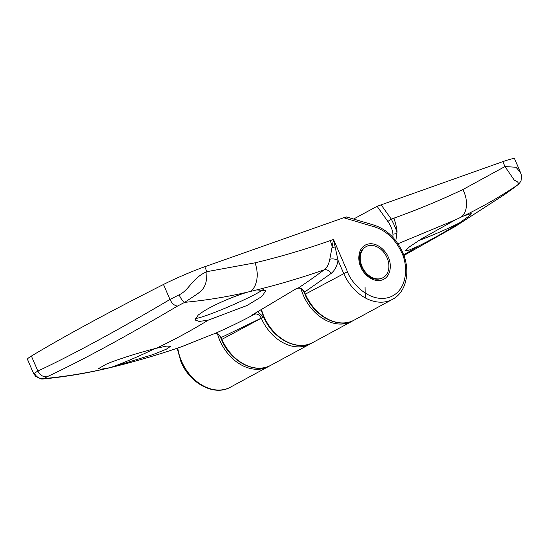 <?xml version="1.0" encoding="UTF-8"?>
<svg xmlns="http://www.w3.org/2000/svg" width="549" height="549" viewBox="0 0 549 549"><rect width="100%" height="100%" fill="white"/><g stroke="black" fill="none" stroke-linecap="round" stroke-linejoin="round"><path stroke-width="0.82" d="M365.263 297.915L365.085 287.401M459.41 222.935C445.877 231.554 432.276 239.234 418.613 245.979L409.142 250.118L405.423 250.776L409.444 246.837L421.515 238.829L455.341 219.881L463.335 216.1L471.227 213.52L470.081 215.345L459.41 222.935A38.293 3.006 -23.4 0 1 418.798 240.531M353.577 219.044L377.088 206.3L387.855 221.473C390.785 225.639 392.487 229.853 392.96 234.121L392.974 237.442M387.855 221.473L391.265 219.092L393.949 218.145C417.473 209.739 440.463 200.2 462.924 189.529L504.97 166.553L516.019 167.26L520.541 172.564L514.585 158.812A35.349 2.772 -23.4 0 0 502.843 161.632L377.088 206.3M502.843 161.632L504.97 166.553L514.386 180.298C518.057 181.63 519.141 183.181 517.645 184.944L504.476 194.586L455.087 226.545L403.879 255.511M463.335 216.1C482.276 206.952 500.379 196.569 517.645 184.944L514.887 187.113M393.949 218.145C396.611 226.565 397.538 231.747 396.721 233.675L395.85 240.86M392.96 234.121L396.721 233.675C397.613 232.879 395.795 228.013 391.265 219.092L380.979 204.605M154.516 348.718A38.293 3.006 -23.4 0 1 110.575 367.528L109.574 367.768A23.566 15.393 -103.5 0 1 108.791 367.988C87.27 373.155 65.297 376.834 42.877 379.009L41.676 379.043L35.733 376.49L33.4 373.046L34.306 373.293L37.867 371.042C55.188 362.937 75.028 352.822 97.393 340.696C119.812 328.556 144.003 314.803 169.97 299.452L179.118 294.813C189.398 290.112 191.958 278.048 206.898 271.666C207.165 287.882 201.558 290.222 198.059 293.454L184.711 302.341C206.143 300.324 227.259 296.879 248.052 292.013L256.774 289.899L265.963 290.702L261.667 296.625L247.071 305.47L208.146 320.197L199.157 321.433L195.204 320.026L198.196 315.051L202.677 311.901C213.348 304.956 233.099 296.412 248.052 292.013M33.4 373.046L27.45 359.293A35.349 2.772 -23.4 0 1 31.382 356.054A589.139 46.191 -23.4 0 1 89.727 322.977A589.139 46.191 -23.4 0 1 163.485 284.464A35.349 2.772 -23.4 0 1 204.763 266.739L343.736 217.733L374.981 227.039C386.681 230.999 395.568 239.522 401.655 252.609C407.18 262.47 409.568 289.646 389.728 297.194C369.47 303.789 350.818 282.344 347.476 271.714L333.518 239.46L338.033 260.37A5.888 2.814 9.2 0 0 329.798 259.3L333.518 239.46L330.182 240.634C305.642 249.287 280.601 256.685 255.059 262.827L206.898 271.666L204.763 266.739M263.348 289.447A38.293 3.006 -23.4 0 1 256.671 293.489A38.293 3.006 -23.4 0 1 221.473 309.705A38.293 3.006 -23.4 0 1 195.307 318.495M109.574 367.768L100.522 369.292L98.559 368.592L106.094 364.248L111.55 362.004C126.476 356.603 141.416 352.019 156.369 348.258L166.69 346.09L170.746 346.186L166.32 349.205L153.096 354.544L110.575 367.528M346.179 217.198L343.736 217.733M252.519 314.824L254.729 314.124C257.399 313.568 259.567 314.872 261.221 318.049A41.237 30.765 61.5 0 0 310.048 344.031L311.4 343.235M252.437 314.865L295.822 288.946L252.032 315.064M374.981 227.039A2.944 1.572 -73.4 0 0 374.095 225.152C386.729 229.407 396.248 238.479 402.63 252.368C410.885 270.588 406.624 292.102 392.487 299.349A41.237 30.765 -118.5 0 1 343.667 273.381L338.033 260.37C337.017 266.32 334.65 270.719 330.93 273.574L304.146 292.397L305.004 294.394L305.374 294.134L304.517 292.137C302.89 288.932 300.742 287.607 298.08 288.163L295.822 288.946M256.774 289.899C279.613 284.217 302.067 277.533 324.116 269.854C326.95 267.816 328.844 264.295 329.798 259.3M179.118 294.813C180.985 298.91 182.851 301.422 184.711 302.341L177.464 306.095C174.383 305.642 171.885 303.425 169.97 299.452L163.485 284.464M31.382 356.054L37.867 371.042C39.851 375.077 42.891 377.005 46.981 376.813C81.753 360.528 125.247 336.956 177.464 306.095M34.306 373.293C36.865 377.534 40.111 379.29 44.044 378.577L46.981 376.813M42.877 379.009L44.044 378.577C65.468 376.559 86.577 373.121 107.371 368.255M181.637 346.721L181.932 346.618C160.363 354.078 138.417 360.583 116.086 366.142M108.791 367.988C133.572 362.031 157.899 354.929 181.781 346.673L212.271 334.458L181.932 346.618M280.223 338.06L269.545 327.52L263.513 317.054L221.123 337.566L220.753 337.827L221.528 339.632L221.899 339.371L221.123 337.566C219.422 334.396 217.239 333.092 214.57 333.655L212.271 334.458M360.528 254.935A17.671 13.183 -118.5 0 1 366.142 246.618A17.671 13.183 -118.5 0 1 382.324 250.68A17.671 13.183 -118.5 0 1 388.603 269.387A17.671 13.183 -118.5 0 1 382.982 277.698A17.671 13.183 -118.5 0 1 366.807 273.642A17.671 13.183 -118.5 0 1 360.528 254.935M261.207 310.041L263.609 316.821C272.455 338.637 297.036 351.82 312.806 342.535A41.237 30.765 -118.5 0 1 263.987 316.56A41.237 30.765 -118.5 0 1 261.585 309.828M323.979 319.264L324.095 317.329M217.541 334.128A41.237 30.765 61.5 0 0 219.833 340.49A41.237 30.765 61.5 0 0 268.653 366.458L269.676 365.874M177.766 348.045A41.237 30.765 61.5 0 0 181.541 361.242A41.237 30.765 61.5 0 0 230.367 387.21C214.261 396.611 189.721 383.367 180.923 361.674L177.149 348.258M239.886 364.131L240.009 362.175M300.962 288.719A41.237 30.765 61.5 0 0 303.309 295.252A41.237 30.765 61.5 0 0 352.129 321.22L353.151 320.637M462.924 189.529A23.566 15.681 64.6 0 1 461.311 216.992M397.936 243.756L455.341 219.881M403.632 254.853A1220.688 807.256 -109.4 0 0 418.613 245.979M392.487 299.349L354.201 320.101A41.237 30.765 -118.5 0 1 305.374 294.134L347.476 271.714M388.315 257.309C386.62 251.909 377.149 241.025 366.869 244.374C356.788 248.203 358.003 262.003 360.81 267.006C362.512 272.407 371.975 283.291 382.262 279.949C392.336 276.113 391.121 262.319 388.315 257.309M310.048 344.031L270.726 365.339A41.237 30.765 -118.5 0 1 221.899 339.371L263.506 317.048L257.927 311.866M212.298 334.451L214.515 333.682A1.771 1.167 -109.2 0 0 214.57 333.655A1224.819 809.988 -109.4 0 0 254.729 314.124A1.771 1.167 -109.2 0 0 255.244 313.342M297.716 288.294A1.771 1.167 -109.2 0 0 297.908 288.252A1.771 1.167 -109.2 0 0 298.08 288.163A1224.819 809.988 -109.4 0 0 324.116 269.854A5.888 4.33 53.3 0 1 330.93 273.574M250.845 291.203A23.566 15.393 -103.5 0 0 255.059 262.827M335.645 248.093A5.888 0.878 -172.9 0 1 332.351 247.462A23.566 15.585 -109.4 0 0 330.182 240.634M208.146 320.197A1220.688 807.256 70.6 0 1 156.369 348.258M230.367 387.21L268.653 366.458M515.086 186.969L504.579 194.511M518.469 184.286C520.219 182.33 521.076 181.06 521.049 180.47C522.168 174.843 521.365 175.57 520.541 172.564L520.541 172.564M312.806 342.535L352.129 321.22M354.201 320.101C338.431 329.393 313.85 316.203 305.004 294.394M381.953 278.261C374.123 281.17 367.274 277.375 361.4 266.869C358.147 257.529 359.382 250.968 365.106 247.18M270.726 365.339C254.956 374.631 230.374 361.441 221.528 339.632M295.911 288.946L297.908 288.252C300.481 287.786 302.561 289.172 304.146 292.397M374.095 225.152L346.501 216.93M214.515 333.682C217.287 333.38 219.367 334.766 220.753 337.827"/></g></svg>
